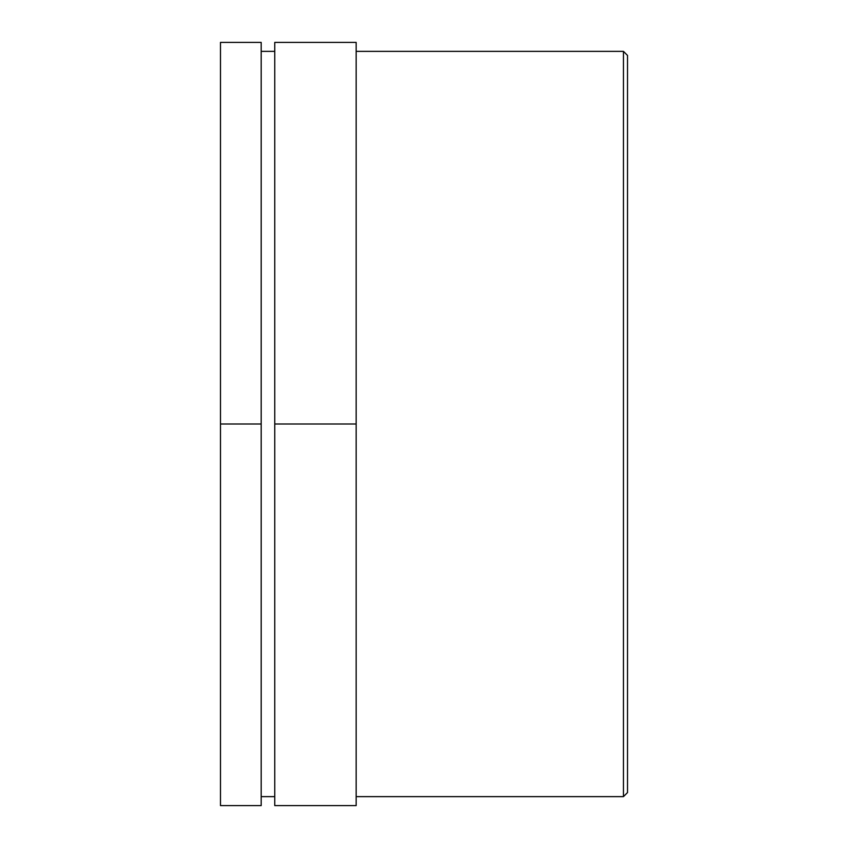 <?xml version="1.0" encoding="UTF-8"?>
<svg xmlns="http://www.w3.org/2000/svg" width="848" height="848" viewBox="0 0 848 848"><rect width="100%" height="100%" fill="white"/><g stroke="black" fill="none" stroke-linecap="round" stroke-linejoin="round"><path stroke-width="1.27" d="M261.184 424L261.184 805.6L220.48 805.6L220.48 42.4L261.184 42.4L261.184 424L220.48 424M356.16 424L356.16 805.6L274.752 805.6L274.752 42.4L356.16 42.4L356.16 424L274.752 424M623.45 51.368L623.45 796.632L627.52 792.562L627.52 55.438L623.45 51.368L356.16 51.368M261.184 51.368L274.752 51.368M356.16 796.632L623.45 796.632M261.184 796.632L274.752 796.632"/></g></svg>
